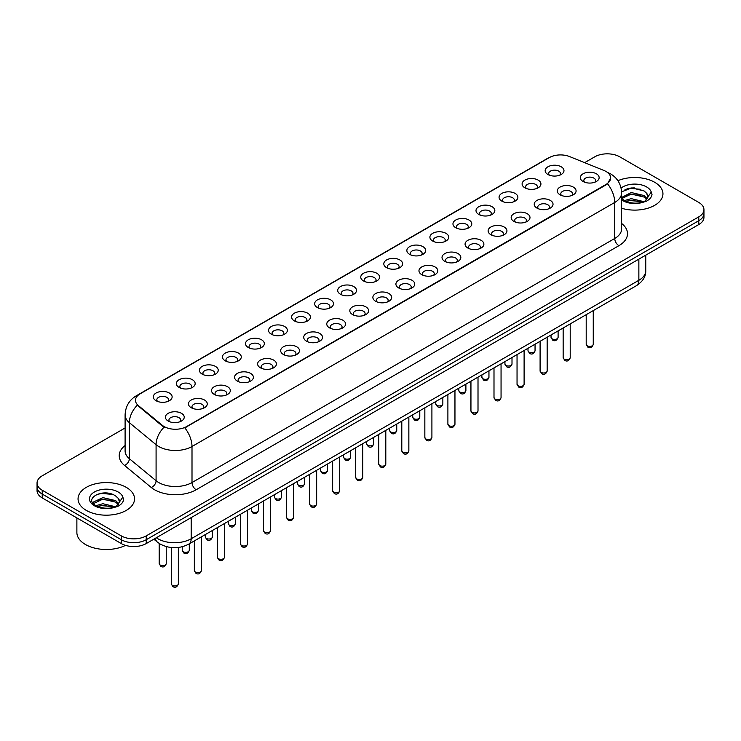 <?xml version="1.0" encoding="UTF-8"?>
<svg xmlns="http://www.w3.org/2000/svg" width="741" height="741" viewBox="0 0 741 741"><rect width="100%" height="100%" fill="white"/><g stroke="black" fill="none" stroke-linecap="round" stroke-linejoin="round"><path stroke-width="1.11" d="M524.86 187.797L524.86 187.797A9.411 5.437 180 0 1 524.86 180.109A9.411 5.437 180 0 1 538.179 180.109A9.411 5.437 180 0 1 538.179 187.797A9.411 5.437 180 0 1 524.86 187.797M536.632 188.52A5.882 3.399 0 0 0 537.401 186.834A5.882 3.399 0 0 0 535.678 184.435A5.882 3.399 0 0 0 529.269 183.694A5.882 3.399 0 0 0 525.638 186.834A5.882 3.399 0 0 0 526.406 188.52M501.814 201.107L501.814 201.107A9.411 5.437 180 0 1 501.814 193.42A9.411 5.437 180 0 1 515.125 193.42A9.411 5.437 180 0 1 515.125 201.107A9.411 5.437 180 0 1 501.814 201.107M513.578 201.83A5.882 3.399 0 0 0 514.356 200.144A5.882 3.399 0 0 0 512.633 197.745A5.882 3.399 0 0 0 506.214 197.004A5.882 3.399 0 0 0 502.583 200.144A5.882 3.399 0 0 0 503.352 201.83M478.76 214.418L478.76 214.418A9.411 5.437 180 0 1 478.76 206.73A9.411 5.437 180 0 1 492.08 206.73A9.411 5.437 180 0 1 492.08 214.418A9.411 5.437 180 0 1 478.76 214.418M490.533 215.131A5.882 3.399 0 0 0 491.302 213.454A5.882 3.399 0 0 0 489.579 211.055A5.882 3.399 0 0 0 483.169 210.314A5.882 3.399 0 0 0 479.538 213.454A5.882 3.399 0 0 0 480.307 215.131M455.715 227.719L455.715 227.719A9.411 5.437 180 0 1 455.715 220.031A9.411 5.437 180 0 1 469.025 220.031A9.411 5.437 180 0 1 469.025 227.719A9.411 5.437 180 0 1 455.715 227.719M467.478 228.441A5.882 3.399 0 0 0 468.256 226.765A5.882 3.399 0 0 0 466.534 224.356A5.882 3.399 0 0 0 460.115 223.625A5.882 3.399 0 0 0 456.484 226.765A5.882 3.399 0 0 0 457.253 228.441M432.661 241.029L432.661 241.029A9.411 5.437 180 0 1 432.661 233.341A9.411 5.437 180 0 1 445.971 233.341A9.411 5.437 180 0 1 445.971 241.029A9.411 5.437 180 0 1 432.661 241.029M444.433 241.751A5.882 3.399 0 0 0 445.202 240.065A5.882 3.399 0 0 0 443.479 237.666A5.882 3.399 0 0 0 437.07 236.935A5.882 3.399 0 0 0 433.429 240.065A5.882 3.399 0 0 0 434.207 241.751M409.606 254.339L409.606 254.339A9.411 5.437 180 0 1 409.606 246.651A9.411 5.437 180 0 1 422.926 246.651A9.411 5.437 180 0 1 422.926 254.339A9.411 5.437 180 0 1 409.606 254.339M421.379 255.061A5.882 3.399 0 0 0 422.148 253.376A5.882 3.399 0 0 0 420.425 250.977A5.882 3.399 0 0 0 414.015 250.236A5.882 3.399 0 0 0 410.384 253.376A5.882 3.399 0 0 0 411.153 255.061M386.561 267.649L386.561 267.649A9.411 5.437 180 0 1 386.561 259.961A9.411 5.437 180 0 1 399.871 259.961A9.411 5.437 180 0 1 399.871 267.649A9.411 5.437 180 0 1 386.561 267.649M398.334 268.362A5.882 3.399 0 0 0 399.103 266.686A5.882 3.399 0 0 0 397.38 264.287A5.882 3.399 0 0 0 390.97 263.546A5.882 3.399 0 0 0 387.33 266.686A5.882 3.399 0 0 0 388.108 268.362M363.507 280.95L363.507 280.95A9.411 5.437 180 0 1 363.507 273.262A9.411 5.437 180 0 1 376.826 273.262A9.411 5.437 180 0 1 376.826 280.95A9.411 5.437 180 0 1 363.507 280.95M375.279 281.673A5.882 3.399 0 0 0 376.048 279.996A5.882 3.399 0 0 0 374.325 277.588A5.882 3.399 0 0 0 367.916 276.856A5.882 3.399 0 0 0 364.285 279.996A5.882 3.399 0 0 0 365.054 281.673M340.462 294.26L340.462 294.26A9.411 5.437 180 0 1 340.462 286.572A9.411 5.437 180 0 1 353.772 286.572A9.411 5.437 180 0 1 353.772 294.26A9.411 5.437 180 0 1 340.462 294.26M352.225 294.983A5.882 3.399 0 0 0 353.003 293.297A5.882 3.399 0 0 0 351.28 290.898A5.882 3.399 0 0 0 344.861 290.166A5.882 3.399 0 0 0 341.231 293.297A5.882 3.399 0 0 0 342.009 294.983M317.407 307.571L317.407 307.571A9.411 5.437 180 0 1 317.407 299.883A9.411 5.437 180 0 1 330.727 299.883A9.411 5.437 180 0 1 330.727 307.571A9.411 5.437 180 0 1 317.407 307.571M329.18 308.293A5.882 3.399 0 0 0 329.949 306.607A5.882 3.399 0 0 0 328.226 304.208A5.882 3.399 0 0 0 321.816 303.467A5.882 3.399 0 0 0 318.185 306.607A5.882 3.399 0 0 0 318.954 308.293M294.362 320.881L294.362 320.881A9.411 5.437 180 0 1 294.362 313.193A9.411 5.437 180 0 1 307.672 313.193A9.411 5.437 180 0 1 307.672 320.881A9.411 5.437 180 0 1 294.362 320.881M306.126 321.594A5.882 3.399 0 0 0 306.904 319.917A5.882 3.399 0 0 0 305.181 317.519A5.882 3.399 0 0 0 298.762 316.778A5.882 3.399 0 0 0 295.131 319.917A5.882 3.399 0 0 0 295.9 321.594M271.308 334.182L271.308 334.182A9.411 5.437 180 0 1 271.308 326.503A9.411 5.437 180 0 1 284.627 326.503A9.411 5.437 180 0 1 284.627 334.182A9.411 5.437 180 0 1 271.308 334.182M283.081 334.904A5.882 3.399 0 0 0 283.849 333.228A5.882 3.399 0 0 0 282.126 330.819A5.882 3.399 0 0 0 275.717 330.088A5.882 3.399 0 0 0 272.086 333.228A5.882 3.399 0 0 0 272.855 334.904M248.263 347.492L248.263 347.492A9.411 5.437 180 0 1 248.263 339.804A9.411 5.437 180 0 1 261.573 339.804A9.411 5.437 180 0 1 261.573 347.492A9.411 5.437 180 0 1 248.263 347.492M260.026 348.214A5.882 3.399 0 0 0 260.804 346.529A5.882 3.399 0 0 0 259.072 344.13A5.882 3.399 0 0 0 252.662 343.398A5.882 3.399 0 0 0 249.032 346.529A5.882 3.399 0 0 0 249.8 348.214M225.208 360.802L225.208 360.802A9.411 5.437 180 0 1 225.208 353.114A9.411 5.437 180 0 1 238.519 353.114A9.411 5.437 180 0 1 238.519 360.802A9.411 5.437 180 0 1 225.208 360.802M236.981 361.525A5.882 3.399 0 0 0 237.75 359.839A5.882 3.399 0 0 0 236.027 357.44A5.882 3.399 0 0 0 229.617 356.699A5.882 3.399 0 0 0 225.977 359.839A5.882 3.399 0 0 0 226.755 361.525M202.154 374.112L202.154 374.112A9.411 5.437 180 0 1 202.154 366.425A9.411 5.437 180 0 1 215.474 366.425A9.411 5.437 180 0 1 215.474 374.112A9.411 5.437 180 0 1 202.154 374.112M213.927 374.826A5.882 3.399 0 0 0 214.695 373.149A5.882 3.399 0 0 0 212.973 370.75A5.882 3.399 0 0 0 206.563 370.009A5.882 3.399 0 0 0 202.932 373.149A5.882 3.399 0 0 0 203.701 374.826M179.109 387.413L179.109 387.413A9.411 5.437 180 0 1 179.109 379.735A9.411 5.437 180 0 1 192.419 379.735A9.411 5.437 180 0 1 192.419 387.413A9.411 5.437 180 0 1 179.109 387.413M190.882 388.136A5.882 3.399 0 0 0 191.65 386.459A5.882 3.399 0 0 0 189.928 384.051A5.882 3.399 0 0 0 183.509 383.319A5.882 3.399 0 0 0 179.878 386.459A5.882 3.399 0 0 0 180.656 388.136M156.055 400.724L156.055 400.724A9.411 5.437 180 0 1 156.055 393.036A9.411 5.437 180 0 1 169.374 393.036A9.411 5.437 180 0 1 169.374 400.724A9.411 5.437 180 0 1 156.055 400.724M167.827 401.446A5.882 3.399 0 0 0 168.596 399.76A5.882 3.399 0 0 0 166.873 397.361A5.882 3.399 0 0 0 160.464 396.63A5.882 3.399 0 0 0 156.833 399.76A5.882 3.399 0 0 0 157.601 401.446M547.914 174.487L547.914 174.487A9.411 5.437 180 0 1 547.914 166.799A9.411 5.437 180 0 1 561.224 166.799A9.411 5.437 180 0 1 561.224 174.487A9.411 5.437 180 0 1 547.914 174.487M559.687 175.209A5.882 3.399 0 0 0 560.455 173.533A5.882 3.399 0 0 0 558.733 171.125A5.882 3.399 0 0 0 552.314 170.393A5.882 3.399 0 0 0 548.683 173.533A5.882 3.399 0 0 0 549.461 175.209M560.02 194.79L560.02 194.79A9.411 5.437 180 0 1 560.02 187.102A9.411 5.437 180 0 1 573.33 187.102A9.411 5.437 180 0 1 573.33 194.79A9.411 5.437 180 0 1 560.02 194.79M571.793 195.513A5.882 3.399 0 0 0 572.561 193.827A5.882 3.399 0 0 0 570.839 191.428A5.882 3.399 0 0 0 564.429 190.687A5.882 3.399 0 0 0 560.789 193.827A5.882 3.399 0 0 0 561.567 195.513M536.966 208.101A9.411 5.437 180 0 1 536.966 208.091A9.411 5.437 180 0 1 536.966 200.413A9.411 5.437 180 0 1 550.285 200.413A9.411 5.437 180 0 1 550.285 208.091A9.411 5.437 180 0 1 536.966 208.101M548.738 208.814A5.882 3.399 0 0 0 549.507 207.137A5.882 3.399 0 0 0 547.784 204.729A5.882 3.399 0 0 0 541.375 203.997A5.882 3.399 0 0 0 537.744 207.137A5.882 3.399 0 0 0 538.512 208.814M513.921 221.402L513.921 221.402A9.411 5.437 180 0 1 513.921 213.714A9.411 5.437 180 0 1 527.231 213.714A9.411 5.437 180 0 1 527.231 221.402A9.411 5.437 180 0 1 513.921 221.402M525.693 222.124A5.882 3.399 0 0 0 526.462 220.447A5.882 3.399 0 0 0 524.739 218.039A5.882 3.399 0 0 0 518.33 217.308A5.882 3.399 0 0 0 514.689 220.447A5.882 3.399 0 0 0 515.467 222.124M490.866 234.712L490.866 234.712A9.411 5.437 180 0 1 490.866 227.024A9.411 5.437 180 0 1 504.186 227.024A9.411 5.437 180 0 1 504.186 234.712A9.411 5.437 180 0 1 490.866 234.712M502.639 235.434A5.882 3.399 0 0 0 503.408 233.748A5.882 3.399 0 0 0 501.685 231.349A5.882 3.399 0 0 0 495.275 230.608A5.882 3.399 0 0 0 491.644 233.748A5.882 3.399 0 0 0 492.413 235.434M467.821 248.022L467.821 248.022A9.411 5.437 180 0 1 467.821 240.334A9.411 5.437 180 0 1 481.131 240.334A9.411 5.437 180 0 1 481.131 248.022A9.411 5.437 180 0 1 467.821 248.022M479.584 248.744A5.882 3.399 0 0 0 480.363 247.059A5.882 3.399 0 0 0 478.64 244.66A5.882 3.399 0 0 0 472.221 243.919A5.882 3.399 0 0 0 468.59 247.059A5.882 3.399 0 0 0 469.359 248.744M444.767 261.332L444.767 261.332A9.411 5.437 180 0 1 444.767 253.644A9.411 5.437 180 0 1 458.086 253.644A9.411 5.437 180 0 1 458.086 261.332A9.411 5.437 180 0 1 444.767 261.332M456.539 262.045A5.882 3.399 0 0 0 457.308 260.369A5.882 3.399 0 0 0 455.585 257.961A5.882 3.399 0 0 0 449.176 257.229A5.882 3.399 0 0 0 445.545 260.369A5.882 3.399 0 0 0 446.314 262.045M421.722 274.633L421.722 274.633A9.411 5.437 180 0 1 421.722 266.945A9.411 5.437 180 0 1 435.032 266.945A9.411 5.437 180 0 1 435.032 274.633A9.411 5.437 180 0 1 421.722 274.633M433.485 275.356A5.882 3.399 0 0 0 434.263 273.679A5.882 3.399 0 0 0 432.54 271.271A5.882 3.399 0 0 0 426.121 270.539A5.882 3.399 0 0 0 422.49 273.679A5.882 3.399 0 0 0 423.259 275.356M398.667 287.943L398.667 287.943A9.411 5.437 180 0 1 398.667 280.255A9.411 5.437 180 0 1 411.987 280.255A9.411 5.437 180 0 1 411.987 287.943A9.411 5.437 180 0 1 398.667 287.943M410.44 288.666A5.882 3.399 0 0 0 411.209 286.98A5.882 3.399 0 0 0 409.486 284.581A5.882 3.399 0 0 0 403.076 283.84A5.882 3.399 0 0 0 399.445 286.98A5.882 3.399 0 0 0 400.214 288.666M375.622 301.254L375.622 301.254A9.411 5.437 180 0 1 375.622 293.566A9.411 5.437 180 0 1 388.932 293.566A9.411 5.437 180 0 1 388.932 301.254A9.411 5.437 180 0 1 375.622 301.254M387.386 301.976A5.882 3.399 0 0 0 388.154 300.29A5.882 3.399 0 0 0 386.431 297.891A5.882 3.399 0 0 0 380.022 297.15A5.882 3.399 0 0 0 376.391 300.29A5.882 3.399 0 0 0 377.16 301.976M352.568 314.564L352.568 314.564A9.411 5.437 180 0 1 352.568 306.876A9.411 5.437 180 0 1 365.878 306.876A9.411 5.437 180 0 1 365.878 314.564A9.411 5.437 180 0 1 352.568 314.564M364.34 315.277A5.882 3.399 0 0 0 365.109 313.6A5.882 3.399 0 0 0 363.386 311.192A5.882 3.399 0 0 0 356.977 310.46A5.882 3.399 0 0 0 353.337 313.6A5.882 3.399 0 0 0 354.115 315.277M329.513 327.865L329.513 327.865A9.411 5.437 180 0 1 329.513 320.177A9.411 5.437 180 0 1 342.833 320.177A9.411 5.437 180 0 1 342.833 327.865A9.411 5.437 180 0 1 329.513 327.865M341.286 328.587A5.882 3.399 0 0 0 342.055 326.911A5.882 3.399 0 0 0 340.332 324.502A5.882 3.399 0 0 0 333.922 323.771A5.882 3.399 0 0 0 330.291 326.911A5.882 3.399 0 0 0 331.06 328.587M306.468 341.175L306.468 341.175A9.411 5.437 180 0 1 306.468 333.487A9.411 5.437 180 0 1 319.779 333.487A9.411 5.437 180 0 1 319.779 341.175A9.411 5.437 180 0 1 306.468 341.175M318.241 341.897A5.882 3.399 0 0 0 319.01 340.212A5.882 3.399 0 0 0 317.287 337.813A5.882 3.399 0 0 0 310.868 337.081A5.882 3.399 0 0 0 307.237 340.212A5.882 3.399 0 0 0 308.015 341.897M283.414 354.485L283.414 354.485A9.411 5.437 180 0 1 283.414 346.797A9.411 5.437 180 0 1 296.733 346.797A9.411 5.437 180 0 1 296.733 354.485A9.411 5.437 180 0 1 283.414 354.485M295.187 355.208A5.882 3.399 0 0 0 295.955 353.522A5.882 3.399 0 0 0 294.233 351.123A5.882 3.399 0 0 0 287.823 350.382A5.882 3.399 0 0 0 284.192 353.522A5.882 3.399 0 0 0 284.961 355.208M260.369 367.795L260.369 367.795A9.411 5.437 180 0 1 260.369 360.107A9.411 5.437 180 0 1 273.679 360.107A9.411 5.437 180 0 1 273.679 367.795A9.411 5.437 180 0 1 260.369 367.795M272.132 368.509A5.882 3.399 0 0 0 272.91 366.832A5.882 3.399 0 0 0 271.187 364.433A5.882 3.399 0 0 0 264.769 363.692A5.882 3.399 0 0 0 261.138 366.832A5.882 3.399 0 0 0 261.906 368.509M237.315 381.096L237.315 381.096A9.411 5.437 180 0 1 237.315 373.408A9.411 5.437 180 0 1 250.634 373.408A9.411 5.437 180 0 1 250.634 381.096A9.411 5.437 180 0 1 237.315 381.096M249.087 381.819A5.882 3.399 0 0 0 249.856 380.142A5.882 3.399 0 0 0 248.133 377.734A5.882 3.399 0 0 0 241.723 377.002A5.882 3.399 0 0 0 238.093 380.142A5.882 3.399 0 0 0 238.861 381.819M214.269 394.407L214.269 394.407A9.411 5.437 180 0 1 214.269 386.719A9.411 5.437 180 0 1 227.58 386.719A9.411 5.437 180 0 1 227.58 394.407A9.411 5.437 180 0 1 214.269 394.407M226.033 395.129A5.882 3.399 0 0 0 226.811 393.443A5.882 3.399 0 0 0 225.079 391.044A5.882 3.399 0 0 0 218.669 390.312A5.882 3.399 0 0 0 215.038 393.443A5.882 3.399 0 0 0 215.807 395.129M191.215 407.717L191.215 407.717A9.411 5.437 180 0 1 191.215 400.029A9.411 5.437 180 0 1 204.525 400.029A9.411 5.437 180 0 1 204.525 407.717A9.411 5.437 180 0 1 191.215 407.717M202.988 408.439A5.882 3.399 0 0 0 203.756 406.753A5.882 3.399 0 0 0 202.034 404.354A5.882 3.399 0 0 0 195.624 403.613A5.882 3.399 0 0 0 191.984 406.753A5.882 3.399 0 0 0 192.762 408.439M168.161 421.027L168.161 421.027A9.411 5.437 180 0 1 168.161 413.339A9.411 5.437 180 0 1 181.48 413.339A9.411 5.437 180 0 1 181.48 421.027A9.411 5.437 180 0 1 168.161 421.027M179.933 421.74A5.882 3.399 0 0 0 180.702 420.064A5.882 3.399 0 0 0 178.979 417.665A5.882 3.399 0 0 0 172.57 416.924A5.882 3.399 0 0 0 168.939 420.064A5.882 3.399 0 0 0 169.708 421.74M583.074 181.48L583.074 181.48A9.411 5.437 180 0 1 583.074 173.792A9.411 5.437 180 0 1 596.385 173.792A9.411 5.437 180 0 1 596.385 181.48A9.411 5.437 180 0 1 583.074 181.48M594.838 182.203A5.882 3.399 0 0 0 595.616 180.517A5.882 3.399 0 0 0 593.884 178.118A5.882 3.399 0 0 0 587.474 177.377A5.882 3.399 0 0 0 583.843 180.517A5.882 3.399 0 0 0 584.612 182.203M603.878 170.439A15.885 9.17 180 0 1 605.999 171.467A15.885 9.17 180 0 1 610.649 177.951A15.885 9.17 180 0 1 605.999 184.435L186.593 426.575A15.885 9.17 180 0 1 162.353 425.343L138.363 405.568A15.885 9.17 180 0 1 135.483 400.307A15.885 9.17 180 0 1 140.142 393.823L549.266 157.611A15.885 9.17 180 0 1 569.616 156.583L603.878 170.439M654.673 182.277A28.241 16.302 0 0 0 617.901 180.702A28.241 16.302 0 0 1 654.673 182.277A28.241 16.302 0 0 1 662.945 193.809A28.241 16.302 0 0 0 654.673 182.277M126.266 487.346A28.241 16.302 0 0 0 95.487 483.817A28.241 16.302 0 0 0 78.055 498.878A28.241 16.302 0 0 0 86.327 510.41A28.241 16.302 0 0 0 117.106 513.939A28.241 16.302 0 0 0 134.538 498.878A28.241 16.302 0 0 0 126.266 487.346A28.241 16.302 0 0 0 95.487 483.817A28.241 16.302 0 0 0 78.055 498.878A28.241 16.302 0 0 0 86.327 510.41A28.241 16.302 0 0 0 117.106 513.939A28.241 16.302 0 0 0 134.538 498.878A28.241 16.302 0 0 0 126.266 487.346M610.649 177.951L607.537 183.787L605.999 184.907L184.805 427.853A20.591 11.893 60 0 1 192.002 446.508A23.536 13.588 180 0 1 158.722 446.508A23.536 13.588 180 0 1 156.082 444.693L129.351 422.657A23.536 13.588 180 0 1 125.099 414.858L125.099 450.899A23.536 13.588 0 0 0 129.351 458.688L156.082 480.733A23.536 13.588 0 0 0 158.722 482.539A23.536 13.588 0 0 0 192.002 482.539L614.734 238.482A23.536 13.588 0 0 0 621.625 228.876L621.625 192.845A23.536 13.588 180 0 1 614.734 202.45A20.591 11.893 -120 0 0 607.537 183.787M125.099 427.974L42.218 475.815A17.654 10.189 0 0 0 37.05 483.021L37.05 490.709A17.654 10.189 0 0 0 42.218 497.915L121.274 543.561L121.274 539.717A17.654 10.189 0 0 0 146.236 539.717L698.782 220.707A17.654 10.189 0 0 0 703.95 213.501A17.654 10.189 0 0 1 698.782 220.707L146.236 539.717A17.654 10.189 0 0 1 121.274 539.717L42.218 494.071L121.274 539.717L121.274 535.873A17.654 10.189 0 0 0 146.236 535.873L698.782 216.863A17.654 10.189 0 0 0 703.95 209.657A17.654 10.189 0 0 0 698.782 202.45L619.726 156.814A17.654 10.189 0 0 0 594.764 156.814L584.63 162.659M37.05 486.865A17.654 10.189 0 0 0 42.218 494.071A17.654 10.189 0 0 1 37.05 486.865M165.919 427.853L162.353 426.047L137.289 405.179A20.591 13.773 129.5 0 0 129.351 422.657L129.351 458.688A5.882 3.937 -50.5 0 1 124.534 465.441A29.418 16.987 180 0 1 125.099 445.508M621.625 208.258A28.241 16.302 0 0 0 662.945 193.809A28.241 16.302 0 0 1 621.625 208.258M37.05 483.021A17.654 10.189 0 0 0 42.218 490.227L121.274 535.873M105.972 492.978A23.536 13.588 0 0 0 99.192 493.608M634.389 187.899A23.536 13.588 0 0 0 627.599 188.538M121.274 543.561A17.654 10.189 0 0 0 146.236 543.561L698.782 224.551A17.654 10.189 0 0 0 703.95 217.345L703.95 209.657M621.625 198.319L624.042 200.339C629.192 203.136 635.278 203.84 642.299 202.478L646.032 201.385C649.625 199.542 651.617 197.245 652.015 194.485L651.274 192.095L648.005 196.689A13.301 7.679 0 0 0 646.504 193.142L644.124 190.965L631.777 187.899L621.606 191.826M647.81 197.597L644.559 201.515M624.431 200.57L631.258 198.644L644.253 201.737M640.817 201.487L630.211 200.579L626.006 201.339L631.258 200.163L642.771 202.376M621.625 197.467L631.258 192.54L644.114 195.541L647.199 198.764M621.819 198.542L631.258 194.068L644.114 197.069L646.689 199.486M646.504 193.142L647.995 196.865M625.006 189.437L630.211 188.381L640.946 189.326M625.988 195.244L630.211 194.475L640.817 195.392M76.879 517.922L76.879 532.51A29.418 16.987 0 0 0 85.493 544.524A29.418 16.987 0 0 0 125.516 545.367M119.403 502.676L119.597 501.759A13.301 7.679 0 0 0 118.097 498.211L115.716 496.044C103.453 487.365 83.02 498.693 95.635 505.418C100.785 508.206 106.871 508.919 113.882 507.548L117.624 506.464C121.218 504.621 123.21 502.315 123.599 499.554L122.867 497.174L116.152 506.594M96.024 505.649L102.851 503.713L115.837 506.816M112.41 506.566L101.804 505.658L97.599 506.418L102.851 505.242L114.364 507.446M93.042 503.176L93.449 502.028L102.851 497.619L115.698 500.62L118.792 503.834M93.412 503.621L102.851 499.138L115.698 502.148L118.282 504.556M118.097 498.211L119.588 501.944M96.589 494.506L101.804 493.45L112.539 494.395M97.58 500.323L101.804 499.554L112.41 500.462M186.593 426.575L186.593 427.048M162.353 425.343L162.353 426.047M138.363 405.568L138.363 406.263M605.999 184.435L605.999 184.907M196.17 489.755A5.882 3.399 60 0 1 192.002 482.539L192.002 446.508L614.734 202.45L614.734 238.482A5.882 3.399 60 0 0 618.892 245.688L196.17 489.755A29.418 16.987 180 0 1 154.563 489.755A29.418 16.987 180 0 1 151.266 487.485L124.534 465.441M607.5 172.357A20.591 9.642 112 0 0 607.222 172.255L610.464 173.802C617.512 178.035 621.227 184.379 621.625 192.845M138.391 395.027A20.591 11.893 -120 0 0 136.251 395.824C129.212 400.057 125.498 406.401 125.099 414.858M136.251 395.824L547.534 158.37A20.591 11.893 60 0 1 549.1 157.713M164.104 427.131A20.591 13.773 129.5 0 0 156.082 444.693L156.082 480.733A5.882 3.937 -50.5 0 1 151.266 487.485M621.625 223.486A29.418 16.987 180 0 1 618.892 245.688M146.236 535.873L146.236 543.561M698.782 216.863L698.782 224.551M42.218 490.227L42.218 497.915M156.305 537.744A23.536 13.588 0 0 0 157.889 538.753A23.536 13.588 0 0 0 191.178 538.753L638.862 280.283A23.536 13.588 0 0 0 645.763 270.678C645.93 276.513 642.817 281.515 636.426 285.674L188.733 544.144A11.773 6.799 60 0 0 191.178 538.753L191.178 517.616M638.862 259.146L638.862 280.283A11.773 6.799 60 0 1 636.426 285.674M155.351 538.299A11.773 7.873 129.5 0 0 157.407 542.125L153.832 539.179M593.254 344.352C592.096 347.52 590.29 348.455 587.845 347.14L586.196 344.352A3.529 2.038 0 0 0 587.233 345.788A3.529 2.038 0 0 0 591.077 346.232A3.529 2.038 0 0 0 593.254 344.352L593.254 310.59M552.073 338.804A3.529 2.038 0 0 0 555.917 339.239A3.529 2.038 0 0 0 558.103 337.359C556.936 340.536 555.129 341.462 552.684 340.147L551.035 337.359A3.529 2.038 0 0 0 552.073 338.804M570.209 357.653C569.042 360.83 567.236 361.765 564.79 360.441L563.151 357.653A3.529 2.038 0 0 0 564.179 359.098A3.529 2.038 0 0 0 568.032 359.542A3.529 2.038 0 0 0 570.209 357.653L570.209 323.9M547.154 370.963C545.997 374.14 544.19 375.066 541.736 373.751L540.096 370.963A3.529 2.038 0 0 0 541.134 372.408A3.529 2.038 0 0 0 544.978 372.853A3.529 2.038 0 0 0 547.154 370.963L547.154 337.211M524.109 384.273C522.942 387.45 521.136 388.377 518.691 387.061L517.042 384.273A3.529 2.038 0 0 0 518.079 385.718A3.529 2.038 0 0 0 521.923 386.154A3.529 2.038 0 0 0 524.109 384.273L524.109 350.521M501.055 397.584C499.897 400.761 498.091 401.687 495.636 400.372L493.997 397.584A3.529 2.038 0 0 0 495.034 399.019A3.529 2.038 0 0 0 498.878 399.464A3.529 2.038 0 0 0 501.055 397.584L501.055 363.822M529.018 352.105A3.529 2.038 0 0 0 532.872 352.549A3.529 2.038 0 0 0 535.048 350.669C533.89 353.846 532.084 354.772 529.63 353.457L527.99 350.669A3.529 2.038 0 0 0 529.018 352.105M505.973 365.415A3.529 2.038 0 0 0 509.817 365.859A3.529 2.038 0 0 0 512.003 363.979C510.836 367.147 509.03 368.082 506.585 366.767L504.936 363.979A3.529 2.038 0 0 0 505.973 365.415M482.919 378.725A3.529 2.038 0 0 0 486.772 379.17A3.529 2.038 0 0 0 488.949 377.28C487.791 380.457 485.985 381.383 483.53 380.068L481.891 377.28A3.529 2.038 0 0 0 482.919 378.725M651.274 192.095A16.83 9.716 0 0 0 646.606 186.936A16.83 9.716 0 0 0 621.097 188.084M621.625 199.922A16.83 9.716 0 0 0 622.801 200.672A16.83 9.716 0 0 0 642.299 202.478M122.867 497.174A16.83 9.716 0 0 0 118.199 492.005A16.83 9.716 0 0 0 94.394 492.005A16.83 9.716 0 0 0 94.394 505.751A16.83 9.716 0 0 0 113.882 507.548M478.01 410.885C476.843 414.062 475.037 414.997 472.591 413.673L470.943 410.885A3.529 2.038 0 0 0 471.98 412.329A3.529 2.038 0 0 0 475.824 412.774A3.529 2.038 0 0 0 478.01 410.885L478.01 377.132M454.955 424.195C453.798 427.372 451.991 428.298 449.537 426.983L447.897 424.195A3.529 2.038 0 0 0 448.926 425.64A3.529 2.038 0 0 0 452.779 426.084A3.529 2.038 0 0 0 454.955 424.195L454.955 390.442M431.91 437.505C430.743 440.682 428.937 441.608 426.492 440.293L424.843 437.505A3.529 2.038 0 0 0 425.88 438.95A3.529 2.038 0 0 0 429.724 439.385A3.529 2.038 0 0 0 431.91 437.505L431.91 403.752M459.874 392.035A3.529 2.038 0 0 0 463.718 392.471A3.529 2.038 0 0 0 465.894 390.59C464.737 393.767 462.93 394.694 460.485 393.378L458.836 390.59A3.529 2.038 0 0 0 459.874 392.035M436.82 405.336A3.529 2.038 0 0 0 440.673 405.781A3.529 2.038 0 0 0 442.849 403.901C441.682 407.078 439.876 408.004 437.431 406.689L435.791 403.901A3.529 2.038 0 0 0 436.82 405.336M413.774 418.646A3.529 2.038 0 0 0 417.618 419.091A3.529 2.038 0 0 0 419.795 417.211C418.637 420.379 416.831 421.314 414.376 419.999L412.737 417.211A3.529 2.038 0 0 0 413.774 418.646M408.856 450.815C407.689 453.992 405.883 454.918 403.437 453.603L401.798 450.815A3.529 2.038 0 0 0 402.826 452.251A3.529 2.038 0 0 0 406.679 452.695A3.529 2.038 0 0 0 408.856 450.815L408.856 417.053M385.802 464.125C384.644 467.293 382.838 468.229 380.383 466.913L378.744 464.125A3.529 2.038 0 0 0 379.781 465.561A3.529 2.038 0 0 0 383.625 466.006A3.529 2.038 0 0 0 385.802 464.125L385.802 430.364M362.757 477.426C361.589 480.603 359.783 481.53 357.338 480.214L355.699 477.426A3.529 2.038 0 0 0 356.727 478.871A3.529 2.038 0 0 0 360.58 479.316A3.529 2.038 0 0 0 362.757 477.426L362.757 443.674M339.702 490.737C338.544 493.914 336.738 494.84 334.284 493.525L332.644 490.737A3.529 2.038 0 0 0 333.682 492.181A3.529 2.038 0 0 0 337.525 492.617A3.529 2.038 0 0 0 339.702 490.737L339.702 456.984M316.657 504.047C315.49 507.224 313.684 508.15 311.239 506.835L309.59 504.047A3.529 2.038 0 0 0 310.627 505.482A3.529 2.038 0 0 0 314.471 505.927A3.529 2.038 0 0 0 316.657 504.047L316.657 470.285M390.72 431.957A3.529 2.038 0 0 0 394.564 432.401A3.529 2.038 0 0 0 396.75 430.512C395.583 433.689 393.777 434.615 391.331 433.3L389.683 430.512A3.529 2.038 0 0 0 390.72 431.957M367.675 445.267A3.529 2.038 0 0 0 371.519 445.702A3.529 2.038 0 0 0 373.696 443.822C372.538 446.999 370.732 447.925 368.277 446.61L366.638 443.822A3.529 2.038 0 0 0 367.675 445.267M344.621 458.568A3.529 2.038 0 0 0 348.465 459.012A3.529 2.038 0 0 0 350.65 457.132C349.483 460.309 347.677 461.235 345.232 459.92L343.583 457.132A3.529 2.038 0 0 0 344.621 458.568M321.566 471.878A3.529 2.038 0 0 0 325.419 472.323A3.529 2.038 0 0 0 327.596 470.442C326.438 473.61 324.632 474.546 322.178 473.23L320.538 470.442A3.529 2.038 0 0 0 321.566 471.878M298.521 485.188A3.529 2.038 0 0 0 302.365 485.633A3.529 2.038 0 0 0 304.551 483.743C303.384 486.92 301.578 487.847 299.132 486.531L297.484 483.743A3.529 2.038 0 0 0 298.521 485.188M293.603 517.357C292.445 520.525 290.639 521.46 288.184 520.145L286.545 517.357A3.529 2.038 0 0 0 287.573 518.793A3.529 2.038 0 0 0 291.426 519.237A3.529 2.038 0 0 0 293.603 517.357L293.603 483.595M270.558 530.658C269.391 533.835 267.584 534.761 265.139 533.446L263.49 530.658A3.529 2.038 0 0 0 264.528 532.103A3.529 2.038 0 0 0 268.372 532.547A3.529 2.038 0 0 0 270.558 530.658L270.558 496.905M247.503 543.968C246.345 547.145 244.539 548.071 242.085 546.756L240.445 543.968A3.529 2.038 0 0 0 241.473 545.413A3.529 2.038 0 0 0 245.327 545.848A3.529 2.038 0 0 0 247.503 543.968L247.503 510.216M224.449 557.278C223.291 560.455 221.485 561.382 219.04 560.066L217.391 557.278A3.529 2.038 0 0 0 218.428 558.714A3.529 2.038 0 0 0 222.272 559.159A3.529 2.038 0 0 0 224.449 557.278L224.449 523.526M201.404 570.589C200.237 573.756 198.431 574.692 195.985 573.377L194.346 570.589A3.529 2.038 0 0 0 195.374 572.024A3.529 2.038 0 0 0 199.227 572.469A3.529 2.038 0 0 0 201.404 570.589L201.404 536.827M178.349 583.889C177.192 587.067 175.385 587.993 172.931 586.677L171.291 583.889A3.529 2.038 0 0 0 172.329 585.334A3.529 2.038 0 0 0 176.173 585.779A3.529 2.038 0 0 0 178.349 583.889L178.349 547.479M275.467 498.498A3.529 2.038 0 0 0 279.32 498.934A3.529 2.038 0 0 0 281.497 497.054C280.33 500.231 278.523 501.157 276.078 499.842L274.439 497.054A3.529 2.038 0 0 0 275.467 498.498M252.422 511.799A3.529 2.038 0 0 0 256.266 512.244A3.529 2.038 0 0 0 258.442 510.364C257.284 513.541 255.478 514.467 253.033 513.152L251.384 510.364A3.529 2.038 0 0 0 252.422 511.799M229.367 525.11A3.529 2.038 0 0 0 233.22 525.554A3.529 2.038 0 0 0 235.397 523.674C234.23 526.842 232.424 527.777 229.979 526.462L228.339 523.674A3.529 2.038 0 0 0 229.367 525.11M206.322 538.42A3.529 2.038 0 0 0 210.166 538.864A3.529 2.038 0 0 0 212.343 536.975C211.185 540.152 209.379 541.087 206.924 539.763L205.285 536.975A3.529 2.038 0 0 0 206.322 538.42M183.268 551.73A3.529 2.038 0 0 0 187.112 552.165A3.529 2.038 0 0 0 189.298 550.285C188.131 553.462 186.324 554.388 183.879 553.073L182.23 550.285A3.529 2.038 0 0 0 183.268 551.73M160.213 565.031A3.529 2.038 0 0 0 164.067 565.476A3.529 2.038 0 0 0 166.243 563.595C165.086 566.772 163.279 567.699 160.825 566.383L159.185 563.595A3.529 2.038 0 0 0 160.213 565.031M547.534 158.37L551.313 156.62M188.733 544.144C179.266 548.905 169.8 548.905 160.325 544.144L157.407 542.125M645.763 270.678L645.763 255.163M586.196 344.352L586.196 314.666M558.103 337.359L558.103 330.894M551.035 337.359L551.035 334.969M563.151 357.653L563.151 327.976M540.096 370.963L540.096 341.286M517.042 384.273L517.042 354.596M493.997 397.584L493.997 367.906M535.048 350.669L535.048 344.204M527.99 350.669L527.99 348.279M512.003 363.979L512.003 357.505M504.936 363.979L504.936 361.58M488.949 377.28L488.949 370.815M481.891 377.28L481.891 374.89M470.943 410.885L470.943 381.207M447.897 424.195L447.897 394.518M424.843 437.505L424.843 407.828M465.894 390.59L465.894 384.125M458.836 390.59L458.836 388.201M442.849 403.901L442.849 397.435M435.791 403.901L435.791 401.511M419.795 417.211L419.795 410.736M412.737 417.211L412.737 414.812M401.798 450.815L401.798 421.138M378.744 464.125L378.744 434.439M355.699 477.426L355.699 447.749M332.644 490.737L332.644 461.059M309.59 504.047L309.59 474.37M396.75 430.512L396.75 424.047M389.683 430.512L389.683 428.122M373.696 443.822L373.696 437.357M366.638 443.822L366.638 441.432M350.65 457.132L350.65 450.667M343.583 457.132L343.583 454.742M327.596 470.442L327.596 463.968M320.538 470.442L320.538 468.053M304.551 483.743L304.551 477.278M297.484 483.743L297.484 481.354M286.545 517.357L286.545 487.671M263.49 530.658L263.49 500.981M240.445 543.968L240.445 514.291M217.391 557.278L217.391 527.601M194.346 570.589L194.346 540.902M171.291 583.889L171.291 547.543M281.497 497.054L281.497 490.588M274.439 497.054L274.439 494.664M258.442 510.364L258.442 503.899M251.384 510.364L251.384 507.974M235.397 523.674L235.397 517.199M228.339 523.674L228.339 521.284M212.343 536.975L212.343 530.51M205.285 536.975L205.285 534.585M189.298 550.285L189.298 543.82M182.23 550.285L182.23 546.756M166.243 563.595L166.243 546.599M159.185 563.595L159.185 543.44"/></g></svg>
